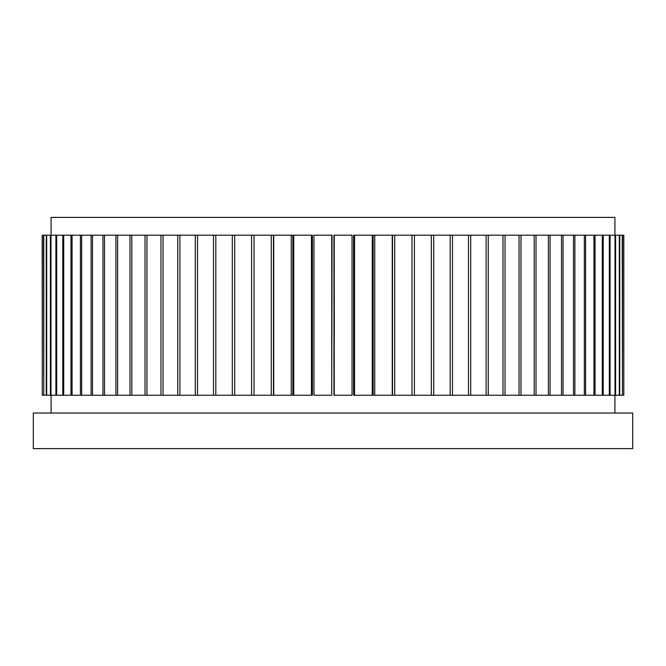 <?xml version="1.0" encoding="UTF-8"?>
<svg xmlns="http://www.w3.org/2000/svg" width="666" height="666" viewBox="0 0 666 666"><rect width="100%" height="100%" fill="white"/><g stroke="black" fill="none" stroke-linecap="round" stroke-linejoin="round"><path stroke-width="1" d="M51.082 413.037L51.082 395.254M51.082 235.173L51.082 217.391L614.918 217.391L614.918 235.173M254.021 395.254L273.46 395.254L273.46 235.173L254.021 235.173L254.021 395.254L251.59 395.254L251.59 235.173L254.021 235.173M291.258 395.254L292.832 395.254L292.832 235.173L273.743 235.173L273.743 395.254L291.258 395.254L291.258 235.173M311.447 395.254L312.387 395.254L312.387 235.173L293.756 235.173L293.756 395.254L311.447 395.254L311.447 235.173M331.735 395.254L332.051 235.173L313.961 235.173L313.961 395.254L331.735 395.254L331.735 235.173M333.949 395.254L333.949 235.173L352.039 235.173L352.039 395.254L333.949 395.254M353.613 395.254L353.613 235.173L372.244 235.173L372.244 395.254L353.613 395.254M373.168 395.254L373.168 235.173L392.257 235.173L392.257 395.254L373.168 395.254M394.722 235.173L394.722 395.254L392.54 395.254L392.54 235.173L623.809 235.173L623.809 395.254L623.717 235.173M632.7 413.037L33.3 413.037L33.3 448.609L632.7 448.609L632.7 413.037M42.283 235.173L42.283 395.254L42.191 235.173L251.59 235.173M92.507 235.173L92.507 395.254L102.964 395.254L102.964 235.173M104.512 235.173L104.512 395.254L102.964 395.254M104.512 395.254L115.942 395.254L115.942 235.173M117.632 235.173L117.632 395.254L115.942 395.254M117.632 395.254L129.987 395.254L129.987 235.173M131.801 235.173L131.801 395.254L129.987 395.254M131.801 395.254L145.022 395.254L145.022 235.173M146.953 235.173L146.953 395.254L145.022 395.254M146.953 395.254L160.972 395.254L160.972 235.173M163.012 235.173L163.012 395.254L160.972 395.254M163.012 395.254L177.755 395.254L177.755 235.173M179.895 235.173L179.895 395.254L177.755 395.254M179.895 395.254L195.296 395.254L195.296 235.173M197.527 235.173L197.527 395.254L195.296 395.254M197.527 395.254L213.511 395.254L213.511 235.173M215.817 235.173L215.817 395.254L213.511 395.254M215.817 395.254L232.309 395.254L232.309 235.173M234.682 235.173L234.682 395.254L232.309 395.254M234.682 395.254L251.59 395.254M271.278 395.254L271.278 235.173M334.265 235.173L334.265 395.254M354.553 235.173L354.553 395.254M374.742 235.173L374.742 395.254M394.722 395.254L411.979 395.254L411.979 235.173M414.41 235.173L414.41 395.254L431.318 395.254L431.318 235.173M414.41 395.254L411.979 395.254M433.691 235.173L433.691 395.254L450.183 395.254L450.183 235.173M433.691 395.254L431.318 395.254M452.489 235.173L452.489 395.254L468.473 395.254L468.473 235.173M452.489 395.254L450.183 395.254M470.704 235.173L470.704 395.254L486.105 395.254L486.105 235.173M470.704 395.254L468.473 395.254M488.245 235.173L488.245 395.254L502.988 395.254L502.988 235.173M488.245 395.254L486.105 395.254M505.028 235.173L505.028 395.254L519.047 395.254L519.047 235.173M505.028 395.254L502.988 395.254M520.978 235.173L520.978 395.254L534.199 395.254L534.199 235.173M520.978 395.254L519.047 395.254M536.013 235.173L536.013 395.254L548.368 395.254L548.368 235.173M536.013 395.254L534.199 395.254M550.058 235.173L550.058 395.254L561.488 395.254L561.488 235.173M550.058 395.254L548.368 395.254M563.036 235.173L563.036 395.254L573.493 395.254L573.493 235.173M563.036 395.254L561.488 395.254M574.908 235.173L574.908 395.254L584.332 395.254L584.332 235.173M574.908 395.254L573.493 395.254M585.589 235.173L585.589 395.254L593.939 395.254L593.939 235.173M585.589 395.254L584.332 395.254M595.046 235.173L595.046 395.254L602.28 395.254L602.28 235.173M595.046 395.254L593.939 395.254M603.23 235.173L603.23 395.254L609.307 395.254L609.307 235.173M603.23 395.254L602.28 395.254M610.089 235.173L610.089 395.254L614.993 395.254L614.993 235.173M610.089 395.254L609.307 395.254M615.6 235.173L615.6 395.254L619.305 395.254L619.305 235.173M615.6 395.254L614.993 395.254M622.477 235.173L622.477 395.254L622.211 235.173M622.477 395.254L623.717 395.254M619.738 235.173L619.738 395.254L619.305 395.254M619.738 395.254L622.211 395.254M63.72 235.173L63.72 395.254L62.771 395.254L62.771 235.173M56.693 235.173L56.693 395.254L62.771 395.254M56.693 395.254L55.911 395.254L55.911 235.173M51.007 235.173L51.007 395.254L55.911 395.254M51.007 395.254L50.4 395.254L50.4 235.173M46.695 235.173L46.695 395.254L50.4 395.254M46.695 395.254L46.262 395.254L46.262 235.173M43.79 235.173L43.79 395.254L46.262 395.254M43.79 395.254L43.523 235.173M42.283 395.254L43.523 395.254M81.668 235.173L81.668 395.254L80.411 395.254L80.411 235.173M72.061 235.173L72.061 395.254L80.411 395.254M72.061 395.254L70.954 395.254L70.954 235.173M63.72 395.254L70.954 395.254M92.507 395.254L91.092 395.254L91.092 235.173M81.668 395.254L91.092 395.254M614.918 413.037L614.918 395.254"/></g></svg>
